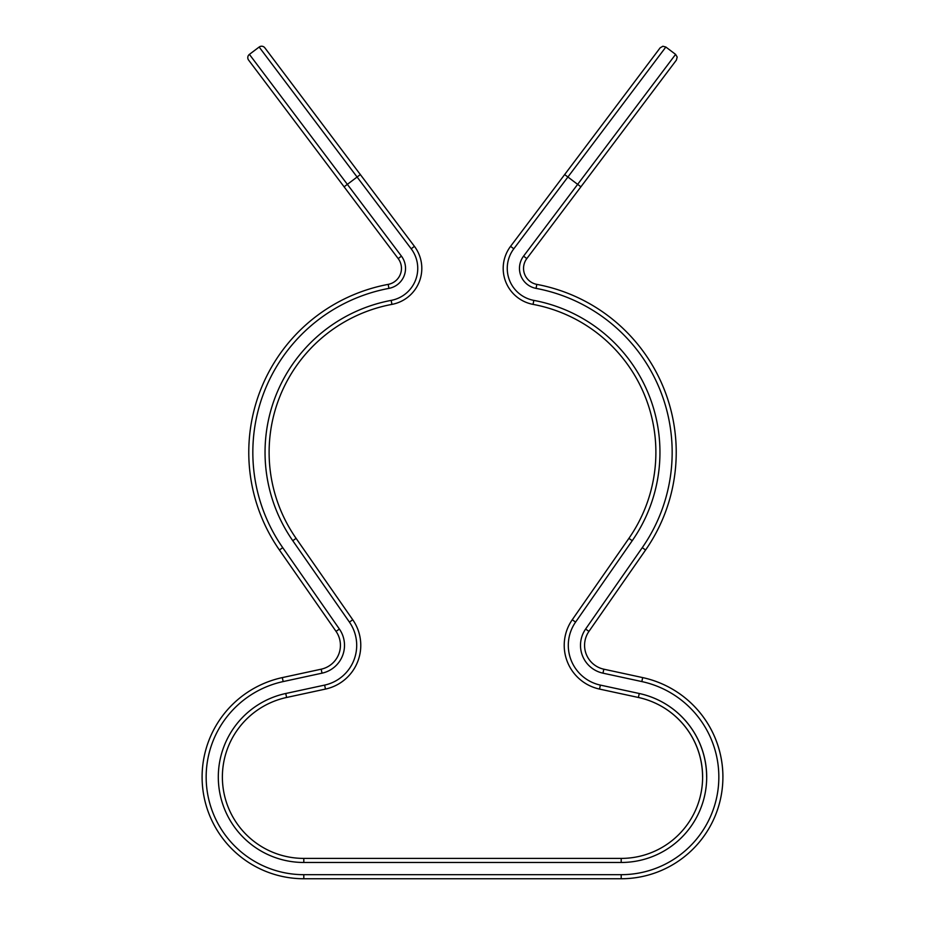 <?xml version="1.0" encoding="UTF-8"?>
<svg xmlns="http://www.w3.org/2000/svg" width="925" height="925" viewBox="0 0 925 925"><rect width="100%" height="100%" fill="white"/><g stroke="black" fill="none" stroke-linecap="round" stroke-linejoin="round"><path stroke-width="1.39" d="M628.896 538.373A150.555 150.555 0 0 0 533.066 304.383A36.618 36.618 0 0 1 510.565 246.351L660.149 47.834L564.655 174.571L577.651 184.364L675.597 54.378L677.181 57.038L676.406 60.079L526.811 258.595A16.28 16.28 0 0 0 536.812 284.38A170.905 170.905 0 0 1 645.592 549.993L588.947 631.382A24.42 24.42 0 0 0 603.828 669.191L642.69 677.597A101.727 101.727 0 0 1 621.195 878.75L303.805 878.75A101.727 101.727 0 0 1 282.31 677.597L321.172 669.191A24.42 24.42 0 0 0 336.053 631.382L279.408 549.993A170.905 170.905 0 0 1 388.188 284.38A16.28 16.28 0 0 0 398.189 258.595L248.594 60.079A4.07 4.07 0 0 1 249.403 54.378L347.349 184.364L357.096 177.022L259.15 47.036A4.07 4.07 0 0 1 264.851 47.834L414.435 246.351A36.618 36.618 0 0 1 391.934 304.383A150.555 150.555 0 0 0 296.104 538.373L352.749 619.75A44.758 44.758 0 0 1 325.473 689.079L286.611 697.473A81.377 81.377 0 0 0 303.805 858.4L621.195 858.4A81.377 81.377 0 0 0 638.389 697.473L599.527 689.079A44.758 44.758 0 0 1 572.251 619.75L628.896 538.373L632.237 540.697L575.593 622.086A40.688 40.688 0 0 0 600.383 685.101L639.256 693.496A85.447 85.447 0 0 1 621.195 862.47L303.805 862.47A85.447 85.447 0 0 1 285.744 693.496L324.617 685.101A40.688 40.688 0 0 0 349.407 622.086L292.762 540.697A154.625 154.625 0 0 1 391.183 300.382A32.548 32.548 0 0 0 411.186 248.79L357.096 177.022L360.345 174.571M655.883 452.36A150.555 150.555 0 0 0 533.066 304.383A36.618 36.618 0 0 1 510.565 246.351L513.814 248.79L665.85 47.036L675.597 54.378M513.814 248.79A32.548 32.548 0 0 0 533.817 300.382A154.625 154.625 0 0 1 632.237 540.697M621.195 858.4L621.195 862.47M325.473 689.079L324.617 685.101M292.762 540.697L296.104 538.373A150.555 150.555 0 0 1 391.934 304.383L391.183 300.382M344.1 186.815L347.349 184.364L401.438 256.144A20.35 20.35 0 0 1 388.939 288.38A166.835 166.835 0 0 0 282.738 547.669L339.394 629.058A28.478 28.478 0 0 1 322.027 673.169L283.166 681.575A97.657 97.657 0 0 0 303.805 874.68L621.195 874.68A97.657 97.657 0 0 0 641.834 681.575L602.973 673.169A28.478 28.478 0 0 1 585.606 629.058L642.262 547.669A166.835 166.835 0 0 0 536.061 288.38A20.35 20.35 0 0 1 523.562 256.144L577.651 184.364L580.9 186.815M282.738 547.669L279.408 549.993A170.905 170.905 0 0 1 388.188 284.38L388.939 288.38A20.35 20.35 0 0 0 405.532 268.389M321.172 669.191L322.027 673.169M621.195 878.75L621.195 874.68M645.592 549.993L642.262 547.669M523.562 256.144L526.811 258.595A16.28 16.28 0 0 0 536.812 284.38A170.905 170.905 0 0 1 676.233 452.36M585.606 629.058L588.947 631.382A24.42 24.42 0 0 0 603.828 669.191L602.973 673.169M706.642 777.023A85.447 85.447 0 0 0 639.256 693.496L600.383 685.101L599.527 689.079A44.758 44.758 0 0 1 572.251 619.75L575.593 622.086M303.805 874.68L303.805 878.75A101.727 101.727 0 0 1 282.31 677.597L283.166 681.575M285.744 693.496L286.611 697.473A81.377 81.377 0 0 0 303.805 858.4L303.805 862.47M641.834 681.575L642.69 677.597A101.727 101.727 0 0 1 722.922 777.023M702.572 777.023A81.377 81.377 0 0 0 638.389 697.473L639.256 693.496M340.423 645.326A24.42 24.42 0 0 0 336.053 631.382L339.394 629.058M349.407 622.086L352.749 619.75A44.758 44.758 0 0 1 360.773 645.326M401.462 268.389A16.28 16.28 0 0 0 398.189 258.595L401.438 256.144M411.186 248.79L414.435 246.351A36.618 36.618 0 0 1 421.812 268.389M536.812 284.38L536.061 288.38M533.066 304.383L533.817 300.382M259.15 47.036L249.403 54.378M665.85 47.036L662.867 46.25L660.149 47.834"/></g></svg>
